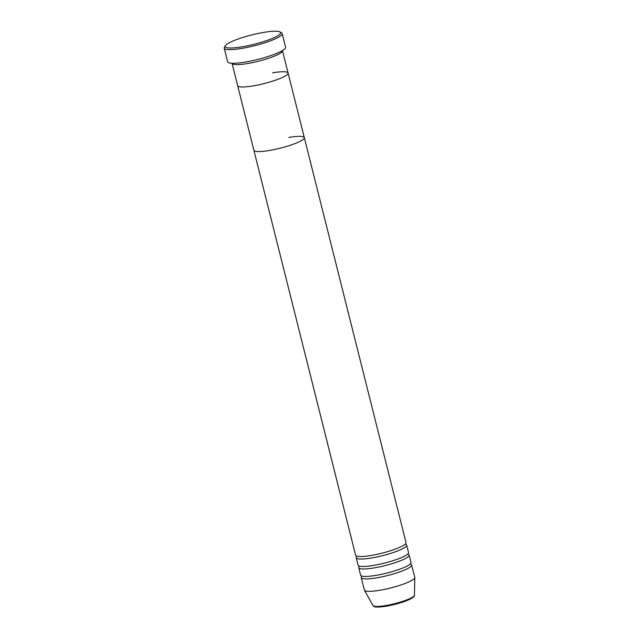 <?xml version="1.0" encoding="UTF-8"?>
<svg xmlns="http://www.w3.org/2000/svg" width="639" height="639" viewBox="0 0 639 639"><rect width="100%" height="100%" fill="white"/><g stroke="black" fill="none" stroke-linecap="round" stroke-linejoin="round"><path stroke-width="0.96" d="M263.587 32.429A28.587 4.816 -14.1 0 0 225.367 45.673A28.587 4.816 -14.1 0 0 242.189 46.799A28.587 4.816 -14.1 0 0 270.648 39.099A28.587 4.816 -14.1 0 0 280.002 31.95A28.587 4.816 -14.1 0 0 263.587 32.429M280.002 31.95L281.551 32.845A29.889 5.032 165.9 0 1 282.182 33.571A29.889 5.032 165.9 0 1 242.013 48.364A29.889 5.032 165.9 0 1 224.209 48.133A29.889 5.032 165.9 0 1 224.433 47.19L225.367 45.673M232.037 63.261A25.991 4.377 -14.1 0 0 232.053 63.333A25.991 4.377 -14.1 0 0 247.533 63.533A25.991 4.377 -14.1 0 0 282.462 50.673A25.991 4.377 -14.1 0 0 282.438 50.601M288.828 137.433A25.991 4.377 -14.1 0 1 304.308 137.633A25.991 4.377 165.9 0 1 269.37 150.492A25.991 4.377 -14.1 0 0 304.308 137.633L406.029 542.607A25.991 4.377 -14.1 0 1 371.099 555.475A25.991 4.377 -14.1 0 1 355.619 555.267L253.891 150.293A25.991 4.377 -14.1 0 0 269.37 150.492A25.991 4.377 165.9 0 1 253.891 150.293L237.668 85.698A25.991 4.377 -14.1 0 0 253.148 85.898A25.991 4.377 -14.1 0 0 288.077 73.03A25.991 4.377 165.9 0 1 253.148 85.898A25.991 4.377 165.9 0 1 237.668 85.698L232.053 63.333M224.209 48.133L227.644 61.799A29.889 5.032 -14.1 0 0 245.448 62.031A29.889 5.032 -14.1 0 0 285.617 47.238L282.182 33.571M357.033 556.234A25.991 4.377 -14.1 0 0 356.243 557.759A25.991 4.377 -14.1 0 0 371.722 557.959A25.991 4.377 -14.1 0 0 406.652 545.091A25.991 4.377 -14.1 0 0 405.238 544.124M359.525 566.178A25.991 4.377 -14.1 0 0 358.735 567.696A25.991 4.377 -14.1 0 0 374.214 567.895A25.991 4.377 -14.1 0 0 409.152 555.027A25.991 4.377 -14.1 0 0 407.73 554.069M356.243 557.759L358.112 565.211A25.991 4.377 -14.1 0 0 373.591 565.411A25.991 4.377 -14.1 0 0 408.521 552.543L406.652 545.091M362.025 576.114A25.991 4.377 -14.1 0 0 361.235 577.632A25.991 4.377 -14.1 0 0 376.714 577.832A25.991 4.377 -14.1 0 0 411.644 564.972A25.991 4.377 -14.1 0 0 410.23 564.005M358.735 567.696L360.612 575.148A25.991 4.377 -14.1 0 0 376.091 575.348A25.991 4.377 -14.1 0 0 411.021 562.488L409.152 555.027M361.235 577.632L364.35 590.053A25.991 4.377 -14.1 0 0 364.43 590.244A25.991 4.377 -14.1 0 0 379.83 590.252A25.991 4.377 -14.1 0 0 414.791 577.592A25.991 4.377 -14.1 0 0 414.767 577.392L411.644 564.972M272.597 72.83A25.991 4.377 165.9 0 1 288.077 73.03L282.462 50.673M414.439 595.157C414.799 595.58 414.064 596.522 412.251 597.976C406.596 601.251 397.945 603.999 386.299 606.211C371.946 608.264 373.951 605.884 373.032 605.556A21.375 3.602 -14.1 0 0 385.7 605.564A21.375 3.602 -14.1 0 0 414.439 595.157L414.791 577.592M413.433 596.53A20.121 3.387 165.9 0 1 386.395 606.171M373.032 605.556L364.43 590.244M304.308 137.633L288.077 73.03"/></g></svg>
